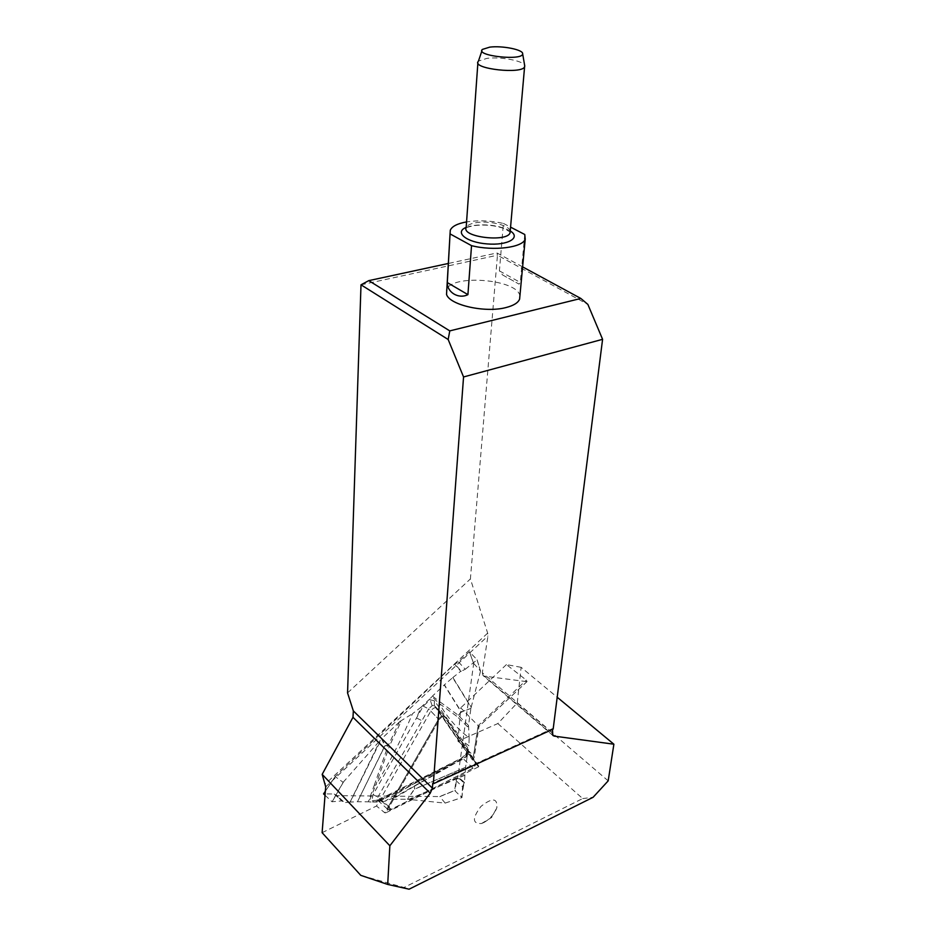 <?xml version="1.0" encoding="UTF-8"?>
<svg xmlns="http://www.w3.org/2000/svg" width="936" height="936" viewBox="0 0 936 936"><rect width="100%" height="100%" fill="white"/><g stroke="black" fill="none" stroke-linecap="round" stroke-linejoin="round"><path stroke-width="0.7" stroke-dasharray="4.68 3.51" d="M478.577 766.818L385.784 812.846L439.347 719.608C441.324 716.941 443.056 716.122 444.553 717.152L478.577 766.818L471.896 759.213L474.201 757.458L478.951 726.886M608.189 780.858L517.245 702.948L497.823 723.563L457.938 741.16L473.593 755.609L474.201 757.458M497.823 723.563L582.707 798.572L404.001 887.492L360.758 875.335M322.113 832.677L376.494 806.001L430.794 711.103C432.994 708.072 434.994 707.089 436.808 708.131L444.565 716.215C442.763 715.198 440.751 716.192 438.528 719.211L384.79 812.799L376.494 806.001M384.79 812.799L385.784 812.846M519.878 296.197C518.684 279.139 450.263 273.593 446.355 290.242M524.757 234.491L520.299 282.461L519.012 284.099L502.562 274.938L499.403 270.878L503.416 223.423C490.616 220.603 478.331 220.1 466.561 221.914M503.416 223.423L510.565 227.132M477.875 62.969L478.448 61.074L486.907 58.371C500.479 56.499 523.587 60.817 524.675 65.497M522.616 266.877L496.993 252.977L448.098 263.519M553.164 729.097L552.579 728.594L432.771 783.198M552.474 729.425L552.579 728.594M552.088 732.467L482.332 672.727L487.948 635.989L487.656 633.134L470.41 578.928L497.449 255.224L587.866 304.411M517.245 702.948L521.13 667.333L557.212 697.238M521.13 667.333L506.423 664.583L526.301 680.098L527.073 681.548L477.875 727.459L527.073 681.548M526.336 681.595L484.321 676.131L552.205 734.35M457.938 741.16L460.734 707.838L478.144 725.669L526.301 680.098M506.423 664.583L460.734 707.838M482.332 672.727L482.964 675.488L484.321 676.131M347.56 692.933L470.41 578.928M361.003 284.813L497.449 255.224L496.993 252.977M478.764 766.21L444.635 716.321L436.901 708.248L471.896 759.213M478.904 727.155L478.214 725.739L473.593 755.609M409.102 889.2L404.001 887.492M582.707 798.572L593.108 797.285M484.111 822.416C490.253 818.813 494.5 813.91 496.852 807.733C497.613 797.905 492.313 797.46 480.964 806.399C472.107 818.193 472.282 823.902 481.49 823.528L484.111 822.416M467.743 753.936L467.181 756.358L414.882 785.959L414.87 785.164L414.636 786.076L392.5 799.18L392.781 798.232L384.977 801.239L378.963 802.023L389.271 795.354L377.992 800.97C375.114 802.304 373.09 802.199 371.92 800.654L373.055 794.594L423.224 706.177L430.256 699.8L434.538 700.888L467.707 747.852L466.537 754.439L460.711 758.932L389.271 795.354L389.75 794.196L461.12 758.324L465.719 754.533L467.743 753.936L468.913 745.723L463.659 741.92L463.133 747.291L434.222 705.405M325.354 791.259L335.263 776.412L454.592 664.104L458.5 661.951L469.357 651.737L473.675 663.577L457.891 776.822L456.031 780.577L454.662 790.475L439.639 796.571L336.469 795.647L334.21 793.985L323.599 793.868M434.538 705.791L444.635 716.321L444.553 717.152C443.056 716.122 441.324 716.941 439.347 719.608L389.224 806.855L389.973 809.921L473.066 768.28L476.272 764.022L444.635 716.321L476.389 763.402L472.621 768.362L391.026 809.57L388.183 809.663L388.428 806.469L438.528 719.211C440.751 716.192 442.763 715.198 444.553 716.204L434.456 705.685L432.128 705.615L428.711 708.903L423.224 706.177M440.177 702.023L458.02 715.069L457.142 716.578L439.218 703.474L431.882 696.712L432.432 696.103L440.177 702.023L439.218 703.474C447.443 717.666 457.423 729.085 469.135 737.755L468.913 745.723M432.128 705.615L429.835 698.923L431.882 696.712M473.675 663.577L469.474 651.737L477.103 659.833L480.507 671.089L473.756 663.46M480.531 671.124L471.136 707.452L452.696 677.652L444.413 684.813L461.366 711.886L470.925 708.388L471.136 707.452M470.925 708.388L461.284 712.167L458.102 715.198L468.503 725.435L470.878 708.657M468.503 725.435L469.135 737.755M465.625 767.274L414.496 789.223L407.476 799.274L414.274 789.177L414.636 786.076L414.519 789.06L465.625 767.274L467.181 756.358M456.031 780.577L462.536 786.79L461.986 797.577L445.033 803.111L408.669 799.367L464.888 775.067L465.601 767.438M464.888 775.067L464.537 782.426L457.891 776.822M468.445 726.079L467.544 726.769L468.339 725.985M434.21 705.405L434.538 700.888M392.781 798.232L467.298 755.832M445.15 803.076L439.826 796.63L454.709 790.581L461.939 797.554M407.722 799.285L408.669 799.367M392.5 799.18L407.476 799.274M430.794 711.103L438.528 719.211L428.711 708.903L377.863 797.109L377.641 800.245L371.92 800.654L371.054 802L378.963 802.023M371.054 802L368.339 801.789L374.271 785.234L375.699 785.257L368.924 801.836M374.271 785.234L388.042 745.84L385.012 745.688L357.493 801.742L368.339 801.789M357.493 801.742L384.86 745.688L381.525 738.843L350.228 802.07L357.33 801.742M350.228 802.07L343.84 802.702L336.469 795.647M377.641 800.245L380.776 800.479L392.079 794.851L389.762 794.184M392.079 794.851L463.472 758.909L461.132 758.312L460.711 758.932M462.536 786.79L464.08 783.034C461.436 779.489 458.932 778.097 456.581 778.857L455.177 791.037C458.394 793.939 462.969 799.952 462.208 793.225L464.08 783.034L457.751 777.009M464.537 782.426L464.08 783.034M473.066 768.28L463.472 758.909L466.526 756.405L467.707 747.852M466.526 756.405L465.707 754.545L466.643 751.889L434.444 705.674M451.76 764.993L451.936 764.104C430.385 774.002 408.073 786.38 384.977 801.239M381.525 738.843L385.152 745.43L388.183 745.582L399.426 721.948L400.117 721.352L400.784 722.194L389.563 745.735L388.042 745.84L389.563 745.735L375.699 785.257C389.996 761.693 402.269 737.837 412.53 713.688L421.024 707.242L416.497 717.982L421.972 720.697M335.263 776.412L325.342 791.306M334.21 793.985L341.722 800.923L332.023 801.766L343.149 782.285L335.146 776.634M343.149 782.285L380.554 739.908M399.426 721.948L381.806 738.562M400.117 721.352L412.53 713.688M429.835 698.923L421.024 707.242M467.544 726.769L457.142 716.578L461.202 712.039L444.237 684.976L432.432 696.103M452.696 677.652L460.746 671.287L454.592 664.104M400.784 722.194L400.011 721.246M389.224 806.855L377.863 797.109L373.055 794.594M458.5 661.951L465.274 669.252L461.354 671.182L454.779 664.069M465.274 669.252L477.103 659.833M460.746 671.287L461.354 671.182M341.722 800.923L343.278 801.415L336.433 795.506M325.038 795.272L332.023 801.766M391.435 809.5L380.776 800.479L378.483 799.789M377.805 800.455L376.635 800.151L378.46 799.812L377.992 800.97M466.175 227.378L471.709 225.74C486.533 223.645 499.368 225.389 510.237 230.97M510.214 231.157C509.629 225.073 487.703 220.042 474.704 222.932C469.895 223.926 467.052 225.482 466.163 227.577L473.417 225.728C484.766 224.254 495.32 225.307 505.066 228.899L510.132 232.128M499.403 270.878L520.299 282.461M325.693 786.848L487.948 635.989M477.875 727.459L473.054 758.651M487.656 633.134L325.283 783.994M438.528 719.211L439.347 719.608L438.528 719.211M476.061 763.156L463.133 747.291M445.033 803.111L461.998 797.542M464.876 775.23L408.974 799.391M480.519 671.299L477.079 659.95M452.884 677.5L471.217 707.148M343.372 782.145L332.14 801.813M350.087 802.082L380.238 740.259M450.274 230.256L450.099 232.994M482.414 49.409L481.9 50.918M502.562 274.938L519.012 284.099M552.825 735.427L482.964 675.488M481.49 823.528L491.575 817.514L496.852 807.733M476.389 763.402L476.272 764.022M445.091 803.111L461.974 797.577M480.531 671.147L477.114 659.868M343.29 801.427L335.919 794.617M377.84 800.479L388.264 809.734M389.294 810.061L389.973 809.921M378.46 799.812L389.75 794.196M325.354 791.224L335.205 776.459"/><path stroke-width="1.4" d="M322.183 774.365L389.856 845.77L430.232 793.19L352.989 717.304L322.183 774.365L325.693 786.848L322.113 832.677L360.758 875.335L387.703 884.438L409.102 889.2L593.108 797.285L608.189 780.858L613.887 744.214L554.276 736.129L552.825 735.427L552.474 729.425M450.099 232.994L446.53 294.407C449.596 305.101 485.316 313.127 505.966 307.558C513.595 305.616 518.146 302.808 519.609 299.122L519.878 296.197M466.561 221.914C457.388 223.575 451.959 226.348 450.274 230.256L447.303 282.567C446.998 292.336 458.652 299.415 467.918 294.629L471.533 245.653C493.623 251.304 522.861 247.572 525.213 239.089L524.757 234.491L510.565 227.132M471.533 245.653L450.473 234.129M524.675 65.497L524.593 66.819C522.112 74.365 473.054 68.995 477.957 61.741M489.739 47.139L482.414 49.409C474.763 55.879 523.236 61.144 522.639 53.761C523.388 49.702 502.176 45.466 489.739 47.139M430.232 793.19L432.397 788.159L432.771 783.198L433.345 783.76L553.164 729.097L602.585 339.323L587.866 304.411L580.835 298.455L449.783 330.888L448.168 339.511L361.003 284.813L368.761 280.636L449.783 330.888M580.835 298.455L522.616 266.877M448.098 263.519L368.761 280.636M602.585 339.323L463.554 376.962L433.345 783.76M463.554 376.962L448.168 339.511M352.989 717.304L353.34 710.915L347.56 692.933L361.003 284.813M557.212 697.238L613.887 744.214M389.856 845.77L387.703 884.438M325.342 791.306L323.599 793.927L325.038 795.272M323.599 793.927L325.354 791.259M510.237 230.97C521.446 237.732 507.745 245.712 487.036 243.91C466.315 242.354 454.03 232.245 466.175 227.378M477.875 62.969L466.163 227.577C461.366 237.136 507.499 242.599 510.073 232.748L510.214 231.157M467.918 294.629L447.303 282.567M353.34 710.915L432.397 788.159M552.205 734.35L554.276 736.129M525.213 239.089L519.609 299.122M524.593 66.819L510.132 232.128M481.9 50.918L478.448 61.074M522.639 53.761L524.78 66.117M323.575 793.88L325.354 791.224"/></g></svg>

